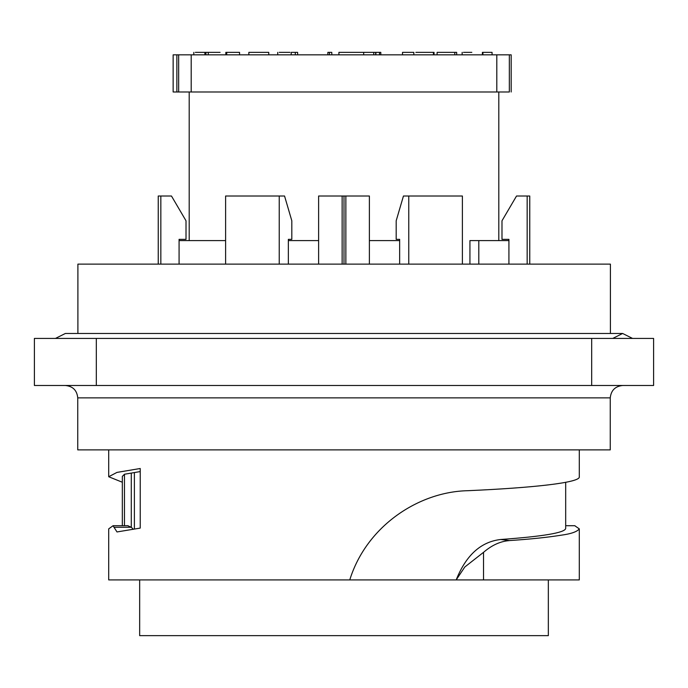 <?xml version="1.0" encoding="UTF-8"?>
<svg xmlns="http://www.w3.org/2000/svg" width="688" height="688" viewBox="0 0 688 688"><rect width="100%" height="100%" fill="white"/><g stroke="black" fill="none" stroke-linecap="round" stroke-linejoin="round"><path stroke-width="1.03" d="M176.859 91.986L173.144 91.986L173.144 54.834L176.859 54.834L176.859 91.986L178.665 91.986L178.665 54.834L176.859 54.834M178.665 54.834L509.335 54.834L509.335 91.986L496.805 91.986L496.805 54.834M511.184 91.986L511.184 54.834L509.335 54.834M342.142 264.123L342.142 196.011L318.613 196.011L318.613 264.123L318.613 240.594L288.349 240.594M225.604 240.594L179.078 240.594M508.922 240.594L478.796 240.594L478.796 264.123M469.93 264.123L469.93 240.594L478.796 240.594M399.651 240.594L369.387 240.594M191.195 54.834L191.195 91.986L178.665 91.986M509.335 91.986C511.795 91.986 511.795 91.986 509.335 91.986M375.872 54.834L375.872 52.357L338.909 52.357L338.909 54.834M380.799 54.834L380.799 52.357L375.872 52.357M375.674 54.834L375.674 52.357M297.62 54.834L297.62 52.357L291.213 52.357L291.213 54.834M295.298 54.834L295.298 52.357M289.966 52.357L279.251 52.357M456.669 54.834L456.669 52.357L437.112 52.357L437.112 54.834M454.777 54.834L454.777 52.357M239.562 54.834L239.562 52.357L225.827 52.357L225.827 54.834M226.722 54.834L226.722 52.357M331.788 54.834L331.788 52.357L327.866 52.357L327.866 54.834M434.051 54.834L434.051 52.357L415.879 52.357M268.75 54.834L268.75 52.357L248.85 52.357L248.85 54.834M329.457 54.834L329.457 52.357M208.266 54.834L208.266 52.357L195.366 52.357M205.927 54.834L205.927 52.357M220.091 52.357L208.266 52.357M471.822 52.357L463.454 52.357M413.815 54.834L413.815 52.357L402.506 52.357L402.506 54.834M204.895 54.834L204.895 52.357M482.391 54.834L482.391 52.357L492.066 52.357L492.066 54.834M482.924 54.834L482.924 52.357M610.411 333.474L610.411 264.123L77.899 264.123L77.899 333.474M529.76 264.123L529.76 196.011L527.163 196.011L527.163 264.123M462.396 264.123L462.396 196.011L408.767 196.011L408.767 264.123M369.387 264.123L369.387 196.011L345.858 196.011L345.858 264.123M344 264.123L344 196.011L345.858 196.011M342.142 196.011L344 196.011M279.233 264.123L279.233 196.011L225.604 196.011L225.604 264.123M160.837 264.123L160.837 196.011L158.24 196.011L158.24 264.123M179.078 264.123L179.078 239.355L186.009 239.355L186.009 220.779L171.467 196.011L160.837 196.011M288.349 264.123L288.349 239.355L291.815 239.355L291.815 220.779L284.548 196.011L279.233 196.011M408.767 196.011L403.452 196.011L396.185 220.779L396.185 239.355L399.651 239.355L399.651 264.123M527.163 196.011L516.533 196.011L501.991 220.779L501.991 239.355L508.922 239.355L508.922 264.123M612.733 338.427L622.64 333.474L632.547 338.427M509.541 540.587C500.529 541.215 491.851 545.128 483.526 552.344L483.526 579.915L139.664 579.915L139.664 635.643L548.336 635.643L548.336 579.915M574.781 525.727L579.296 528.874L579.296 579.915L349.366 579.915M122.335 482.245L108.695 476.732L116.969 472.407L140.232 468.502L140.232 528.092L116.986 531.953L113.047 525.727L108.704 528.874L108.704 579.915L349.762 579.915C366.506 525.993 418.829 491.662 467.84 490.699C532.589 487.844 580.827 482.658 579.296 476.732L579.296 449.883M483.509 552.344L464.813 566.989L456.221 579.846C466.06 555.207 480.886 541.757 500.692 539.495C543.03 536.434 564.693 532.779 565.682 528.522M579.296 528.874C577.094 531.755 571.049 533.871 561.159 535.204C547.338 537.405 530.13 539.186 509.541 540.562L500.692 539.487M124.476 525.709L124.476 474.238L122.335 476.388L122.335 525.709M133.068 529.029L131.279 527.266L127.779 525.727M124.476 474.238L140.232 471.572M77.744 449.883L610.256 449.883L610.256 397.87L77.744 397.87L77.744 449.883M622.64 385.486C615.175 386.278 611.047 390.406 610.256 397.87M34.4 385.486L653.6 385.486L653.6 338.427L34.4 338.427L34.4 385.486M496.762 91.986L191.238 91.986M379.492 54.834L379.492 52.357M433.406 54.834L433.406 52.357M574.876 525.709L565.682 525.709L574.962 525.727M131.279 473.267L131.279 527.266L113.984 527.266M134.392 528.848L134.392 472.88M96.32 338.427L96.32 385.486M591.68 338.427L591.68 385.486M498.8 240.594L498.8 91.986M189.2 240.594L189.2 91.986M373.765 54.834L373.765 52.357M277.737 54.834L277.737 52.357M462.155 54.834L462.155 52.357M193.818 54.834L193.818 52.357M363.677 52.357L363.677 54.834M55.453 338.427L65.36 333.474L622.64 333.474M108.704 449.883L108.704 476.586M565.682 482.245L565.682 528.35M128.08 525.709L113.133 525.709M77.744 397.87C76.996 390.363 72.868 386.235 65.36 385.486"/></g></svg>
